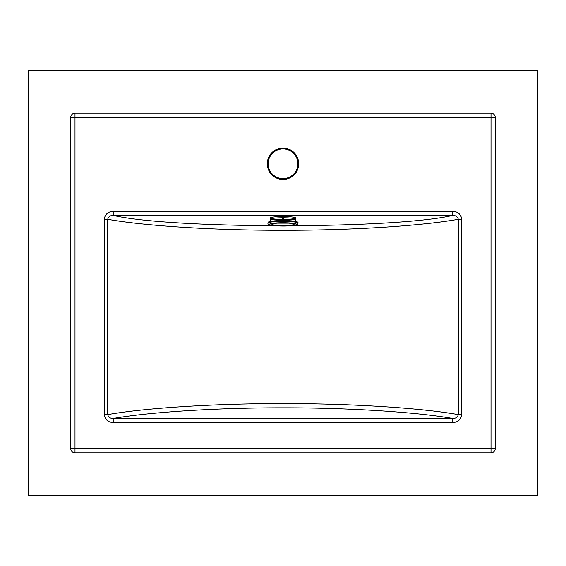 <?xml version="1.0" encoding="UTF-8"?>
<svg xmlns="http://www.w3.org/2000/svg" width="566" height="566" viewBox="0 0 566 566"><rect width="100%" height="100%" fill="white"/><g stroke="black" fill="none" stroke-linecap="round" stroke-linejoin="round"><path stroke-width="0.85" d="M537.7 495.25L537.7 70.75L28.3 70.75L28.3 495.25L537.7 495.25L537.7 70.75L28.3 70.75L28.3 495.25L537.7 495.25M283 178.644A14.857 14.857 0 0 0 297.858 163.786A14.857 14.857 0 0 0 283 148.929A14.857 14.857 0 0 0 268.142 163.786A14.857 14.857 0 0 0 283 178.644A14.857 14.857 0 0 0 297.858 163.786A14.857 14.857 0 0 0 283 148.929A14.857 14.857 0 0 0 268.142 163.786A14.857 14.857 0 0 0 283 178.644M113.858 418.38C110.688 418.776 108.615 417.531 107.653 414.637C144.351 407.973 216.601 403.431 283 403.615C349.399 403.431 421.649 407.973 458.347 414.637L458.347 219.283C426.587 225.084 358.964 230.412 283 230.305C207.036 230.412 139.413 225.084 107.653 219.283C108.608 216.396 110.674 215.151 113.858 215.54C172.899 229.131 393.101 229.131 452.142 215.54L452.142 211.323C457.639 211.394 460.865 214.047 461.828 219.283L461.828 414.637L458.347 414.637C457.392 417.524 455.326 418.769 452.142 418.38C415.713 411.97 346.64 407.662 283 407.831C219.36 407.662 150.287 411.97 113.858 418.38C110.688 418.776 108.615 417.531 107.653 414.637L104.172 414.637C105.135 419.873 108.361 422.526 113.858 422.597L113.858 418.38L452.142 418.38L452.142 422.597C457.653 422.512 460.887 419.859 461.828 414.637M461.828 219.283L458.347 219.283C457.385 216.389 455.312 215.144 452.142 215.54L113.858 215.54L113.858 211.323C108.347 211.408 105.113 214.061 104.172 219.283L107.653 219.283L107.653 414.637M70.75 448.555L70.75 117.445L74.995 117.445L74.995 448.555L491.005 448.555L491.005 117.445L74.995 117.445L74.995 113.2L491.005 113.2A4.245 4.245 0 0 1 495.25 117.445L495.25 448.555A4.245 4.245 0 0 1 491.005 452.8L74.995 452.8A4.245 4.245 0 0 1 70.75 448.555A4.245 4.245 0 0 0 74.995 452.8L74.995 448.555L70.75 448.555M74.995 113.2A4.245 4.245 0 0 0 70.75 117.445A4.245 4.245 0 0 1 74.995 113.2M283.637 219.247L295.721 219.247A12.735 1.549 0 0 0 283.637 217.769L282.363 217.769A12.735 1.549 0 0 0 270.279 219.247L270.265 218.059A12.735 1.549 0 0 1 283 216.509A12.735 1.549 0 0 1 295.735 218.059L295.735 221.426M268.142 222.693L268.142 223.117A14.857 1.811 0 0 1 283 221.306A14.857 1.811 0 0 1 297.858 223.117L297.858 222.693A14.857 1.811 180 0 0 283 220.881A14.857 1.811 180 0 0 268.142 222.693C268.114 222.445 266.593 220.846 283.064 220.507C298.77 220.797 298.353 222.551 297.858 222.693M283.637 217.769L283.637 220.514M282.363 219.247L270.279 219.247L270.265 221.426M282.363 217.769L282.363 220.514M458.347 219.283C457.385 216.389 455.312 215.144 452.142 215.54M283 148.08A15.707 15.707 0 0 1 298.707 163.786A15.707 15.707 0 0 1 283 179.493A15.707 15.707 0 0 1 267.293 163.786A15.707 15.707 0 0 1 283 148.08M104.172 414.637L104.172 219.283M113.858 211.323L452.142 211.323M452.142 422.597L113.858 422.597M491.005 452.8A4.245 4.245 0 0 0 495.25 448.555L491.005 448.555L491.005 452.8M491.005 113.2L491.005 117.445L495.25 117.445M268.567 222.261A14.433 1.762 0 0 1 283 220.514A14.433 1.762 0 0 1 297.433 222.261M296.584 224.377A13.584 1.656 180 0 0 283 222.721A13.584 1.656 180 0 0 269.416 224.377A13.584 1.656 180 0 0 283 226.032A13.584 1.656 180 0 0 296.584 224.377M270.916 224.377A12.084 1.472 0 0 1 283 222.905A12.084 1.472 0 0 1 295.084 224.377A12.084 1.472 0 0 1 283 225.848A12.084 1.472 0 0 1 270.916 224.377M283 222.969A10.874 1.323 180 0 0 277.34 223.16L277.34 223.16A10.874 1.323 180 0 0 272.126 224.292A10.874 1.323 180 0 0 283 225.615A10.874 1.323 180 0 0 293.874 224.292A10.874 1.323 180 0 0 288.66 223.16L288.66 223.16A10.874 1.323 180 0 0 283 222.969M277.34 223.16L288.66 223.16M268.142 223.117C266.756 224.928 271.73 225.905 283.064 226.046C297.723 226.004 298.289 223.867 297.858 223.117"/></g></svg>
